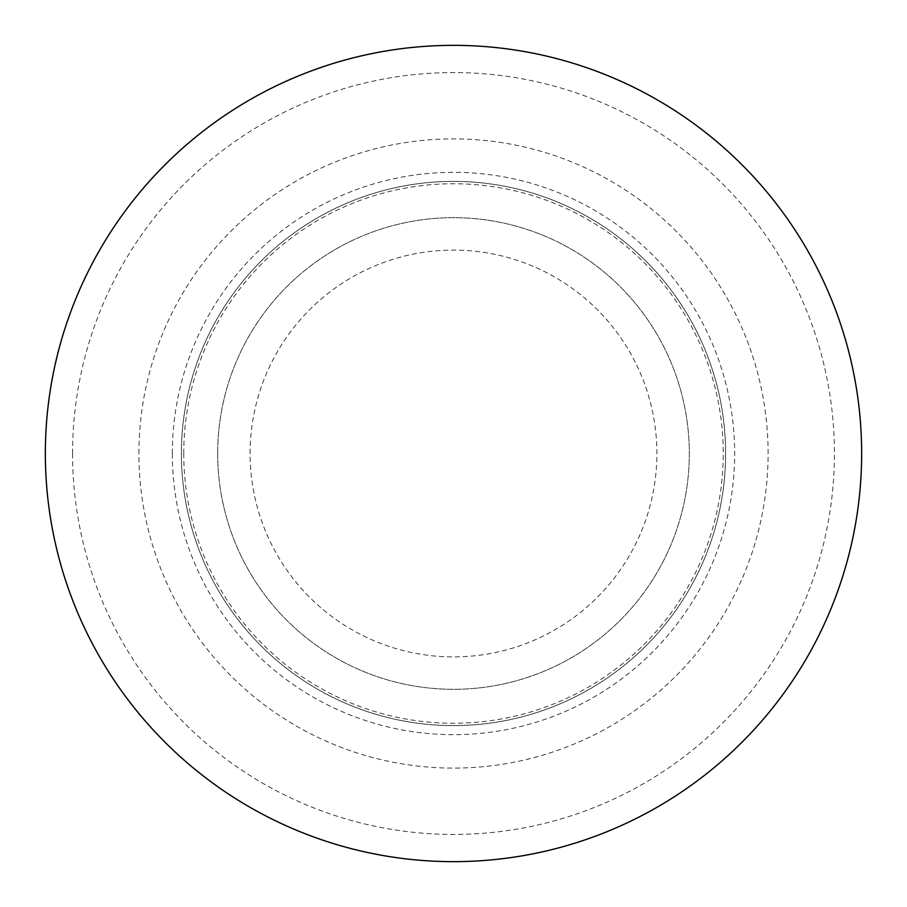 <?xml version="1.0" encoding="UTF-8"?>
<svg xmlns="http://www.w3.org/2000/svg" width="907" height="907" viewBox="0 0 907 907"><rect width="100%" height="100%" fill="white"/><g stroke="black" fill="none" stroke-linecap="round" stroke-linejoin="round"><path stroke-width="0.68" stroke-dasharray="4.54 3.4" d="M45.35 453.5A408.15 408.15 0 0 1 657.575 100.031A408.15 408.15 0 0 1 657.575 806.969A408.15 408.15 0 0 1 45.35 453.5A408.15 408.15 0 0 1 453.5 45.35A408.15 408.15 0 0 1 861.65 453.5A408.15 408.15 0 0 1 453.5 861.65A408.15 408.15 0 0 1 45.35 453.5A408.15 408.15 0 0 1 657.575 100.031A408.15 408.15 0 0 1 657.575 806.969A408.15 408.15 0 0 1 45.35 453.5A408.15 408.15 0 0 1 657.575 100.031A408.15 408.15 0 0 1 657.575 806.969A408.15 408.15 0 0 1 45.35 453.5A408.15 408.15 0 0 1 657.575 100.031A408.15 408.15 0 0 1 657.575 806.969A408.15 408.15 0 0 1 45.35 453.5M181.4 453.5A272.1 272.1 0 0 1 589.55 217.85A272.1 272.1 0 0 1 589.55 689.15A272.1 272.1 0 0 1 181.4 453.5A272.1 272.1 0 0 1 453.5 181.4A272.1 272.1 0 0 1 725.6 453.5A272.1 272.1 0 0 1 453.5 725.6A272.1 272.1 0 0 1 181.4 453.5M250.094 453.5A203.406 203.406 0 0 1 555.197 277.349A203.406 203.406 0 0 1 555.197 629.651A203.406 203.406 0 0 1 250.094 453.5M183.758 453.5A269.742 269.742 0 0 1 588.371 219.891A269.742 269.742 0 0 1 588.371 687.109A269.742 269.742 0 0 1 183.758 453.5M138.907 453.5A314.593 314.593 0 0 1 610.796 181.049A314.593 314.593 0 0 1 610.796 725.951A314.593 314.593 0 0 1 138.907 453.5M72.56 453.5A380.94 380.94 0 0 1 643.97 123.601A380.94 380.94 0 0 1 643.97 783.399A380.94 380.94 0 0 1 72.56 453.5M217.68 453.5A235.82 235.82 0 0 1 571.41 249.278A235.82 235.82 0 0 1 571.41 657.722A235.82 235.82 0 0 1 217.68 453.5A235.82 235.82 0 0 1 571.41 249.278A235.82 235.82 0 0 1 571.41 657.722A235.82 235.82 0 0 1 217.68 453.5M172.33 453.5A281.17 281.17 0 0 1 594.085 210.005A281.17 281.17 0 0 1 594.085 696.995A281.17 281.17 0 0 1 172.33 453.5"/><path stroke-width="1.36" d="M861.65 453.5A408.15 408.15 0 0 0 453.5 45.35A408.15 408.15 0 0 0 45.35 453.5A408.15 408.15 0 0 0 453.5 861.65A408.15 408.15 0 0 0 861.65 453.5"/></g></svg>
